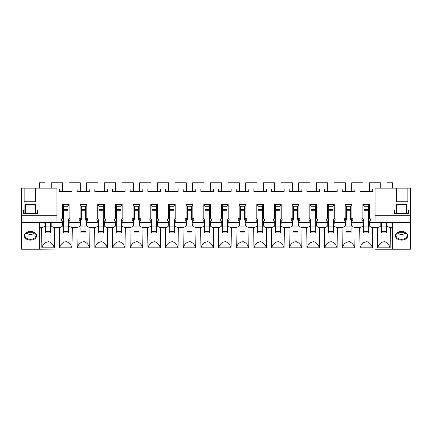 <?xml version="1.0" encoding="UTF-8"?>
<svg xmlns="http://www.w3.org/2000/svg" width="432" height="432" viewBox="0 0 432 432"><rect width="100%" height="100%" fill="white"/><g stroke="black" fill="none" stroke-linecap="round" stroke-linejoin="round"><path stroke-width="0.65" d="M369.376 191.376L369.376 182.806L380.732 182.806L380.732 188.136M369.376 189.054L372.53 189.054L372.53 191.376L359.905 191.376L359.905 189.054L363.064 189.054L363.064 182.806L351.702 182.806L351.702 189.054L354.856 189.054L354.856 191.376L342.236 191.376L342.236 189.054L345.389 189.054L345.389 182.806L334.028 182.806L334.028 189.054L337.187 189.054L337.187 191.376L324.562 191.376L324.562 189.054L327.715 189.054L327.715 182.806L316.354 182.806L316.354 189.054L319.513 189.054L319.513 191.376L306.887 191.376L306.887 189.054L310.046 189.054L310.046 182.806L298.685 182.806L298.685 189.054L301.838 189.054L301.838 191.376L289.213 191.376L289.213 189.054L292.372 189.054L292.372 182.806L281.011 182.806L281.011 189.054L284.164 189.054L284.164 191.376L271.544 191.376L271.544 189.054L274.698 189.054L274.698 182.806L263.336 182.806L263.336 189.054L266.495 189.054L266.495 191.376L253.87 191.376L253.87 189.054L257.024 189.054L257.024 182.806L245.668 182.806L245.668 189.054L248.821 189.054L248.821 191.376L236.196 191.376L236.196 189.054L239.355 189.054L239.355 182.806L227.993 182.806L227.993 189.054L231.147 189.054L231.147 191.376L218.527 191.376L218.527 189.054L221.681 189.054L221.681 182.806L210.319 182.806L210.319 189.054L213.473 189.054L213.473 191.376L200.853 191.376L200.853 189.054L204.007 189.054L204.007 182.806L192.645 182.806L192.645 189.054L195.804 189.054L195.804 191.376L183.179 191.376L183.179 189.054L186.332 189.054L186.332 182.806L174.976 182.806L174.976 189.054L178.13 189.054L178.13 191.376L165.505 191.376L165.505 189.054L168.664 189.054L168.664 182.806L157.302 182.806L157.302 189.054L160.456 189.054L160.456 191.376L147.836 191.376L147.836 189.054L150.989 189.054L150.989 182.806L139.628 182.806L139.628 189.054L142.787 189.054L142.787 191.376L130.162 191.376L130.162 189.054L133.315 189.054L133.315 182.806L121.954 182.806L121.954 189.054L125.113 189.054L125.113 191.376L112.487 191.376L112.487 189.054L115.646 189.054L115.646 182.806L104.285 182.806L104.285 189.054L107.438 189.054L107.438 191.376L94.813 191.376L94.813 189.054L97.972 189.054L97.972 182.806L86.611 182.806L86.611 189.054L89.764 189.054L89.764 191.376L77.144 191.376L77.144 189.054L80.298 189.054L80.298 182.806L68.936 182.806L68.936 189.054L72.095 189.054L72.095 191.376L59.47 191.376L59.47 189.054L62.624 189.054L62.624 182.806L51.268 182.806L51.268 188.136M39.274 188.136L39.274 182.806L44.955 182.806L44.955 188.136M24.127 188.136L35.737 188.136L35.737 201.766L24.127 201.766L24.127 188.136L21.6 188.136L21.6 222.415L44.75 222.415L45.031 225.704L44.291 226.606A9.088 6.426 180 0 0 42.039 227.653L39.274 227.653L39.274 247.93L41.866 247.93L41.612 227.653M51.187 222.415L51.187 222.782L51.473 222.415L62.419 222.437L62.419 220.936A0.632 0.448 0 0 0 62.343 220.903A1.517 1.069 0 0 1 61.49 219.942L61.49 219.402A1.517 1.069 0 0 1 62.419 218.414L62.419 204.59L69.142 204.59L67.948 206.053L67.948 219.796L68.558 219.051L68.558 221.227L67.948 219.796M80.093 222.437L80.374 222.782L80.093 220.936L80.093 222.437L69.142 222.437L69.142 220.936A0.632 0.448 0 0 1 69.217 220.903A1.517 1.069 0 0 0 70.076 219.942L70.076 219.402A1.517 1.069 0 0 0 69.142 218.414L69.142 204.59M80.093 220.936A0.632 0.448 0 0 0 80.017 220.903A1.517 1.069 0 0 1 79.164 219.942L79.164 219.402A1.517 1.069 0 0 1 80.093 218.414L80.093 204.59L86.816 204.59L85.622 206.053L85.622 219.796L86.233 219.051L86.233 221.227L85.622 219.796M97.767 222.437L98.048 222.782L97.767 220.936L97.767 222.437L86.816 222.437L86.816 220.936A0.632 0.448 0 0 1 86.891 220.903A1.517 1.069 0 0 0 87.745 219.942L87.745 219.402A1.517 1.069 0 0 0 86.816 218.414L86.816 204.59M97.767 220.936A0.632 0.448 0 0 0 97.691 220.903A1.517 1.069 0 0 1 96.833 219.942L96.833 219.402A1.517 1.069 0 0 1 97.767 218.414L97.767 204.59L104.49 204.59L103.291 206.053L103.291 219.796L103.907 219.051L103.907 221.227L103.291 219.796M115.441 222.437L115.722 222.782L115.441 220.936L115.441 222.437L104.49 222.437L104.49 220.936A0.632 0.448 0 0 1 104.566 220.903A1.517 1.069 0 0 0 105.419 219.942L105.419 219.402A1.517 1.069 0 0 0 104.49 218.414L104.49 204.59M115.441 220.936A0.632 0.448 0 0 0 115.366 220.903A1.517 1.069 0 0 1 114.507 219.942L114.507 219.402A1.517 1.069 0 0 1 115.441 218.414L115.441 204.59L122.159 204.59L120.965 206.053L120.965 219.796L121.576 219.051L121.576 221.227L120.965 219.796M133.11 222.437L133.391 222.782L133.11 220.936L133.11 222.437L122.159 222.437L122.159 220.936A0.632 0.448 0 0 1 122.234 220.903A1.517 1.069 0 0 0 123.093 219.942L123.093 219.402A1.517 1.069 0 0 0 122.159 218.414L122.159 204.59M133.11 220.936A0.632 0.448 0 0 0 133.034 220.903A1.517 1.069 0 0 1 132.181 219.942L132.181 219.402A1.517 1.069 0 0 1 133.11 218.414L133.11 204.59L139.833 204.59L138.64 206.053L138.64 219.796L139.25 219.051L139.25 221.227L138.64 219.796M150.784 222.437L151.065 222.782L150.784 220.936L150.784 222.437L139.833 222.437L139.833 220.936A0.632 0.448 0 0 1 139.909 220.903A1.517 1.069 0 0 0 140.767 219.942L140.767 219.402A1.517 1.069 0 0 0 139.833 218.414L139.833 204.59M150.784 220.936A0.632 0.448 0 0 0 150.709 220.903A1.517 1.069 0 0 1 149.855 219.942L149.855 219.402A1.517 1.069 0 0 1 150.784 218.414L150.784 204.59L157.507 204.59L156.314 206.053L156.314 219.796L156.924 219.051L156.924 221.227L156.314 219.796M168.458 222.437L168.739 222.782L168.458 220.936L168.458 222.437L157.507 222.437L157.507 220.936A0.632 0.448 0 0 1 157.583 220.903A1.517 1.069 0 0 0 158.436 219.942L158.436 219.402A1.517 1.069 0 0 0 157.507 218.414L157.507 204.59M168.458 220.936A0.632 0.448 0 0 0 168.383 220.903A1.517 1.069 0 0 1 167.524 219.942L167.524 219.402A1.517 1.069 0 0 1 168.458 218.414L168.458 204.59L175.181 204.59L173.983 206.053L173.983 219.796L174.593 219.051L174.593 221.227L173.983 219.796M186.127 222.437L186.413 222.782L186.127 220.936L186.127 222.437L175.181 222.437L175.181 220.936A0.632 0.448 0 0 1 175.257 220.903A1.517 1.069 0 0 0 176.11 219.942L176.11 219.402A1.517 1.069 0 0 0 175.181 218.414L175.181 204.59M186.127 220.936A0.632 0.448 0 0 0 186.057 220.903A1.517 1.069 0 0 1 185.198 219.942L185.198 219.402A1.517 1.069 0 0 1 186.127 218.414L186.127 204.59L192.85 204.59L191.657 206.053L191.657 219.796L192.267 219.051L192.267 221.227L191.657 219.796M203.801 222.437L204.082 222.782L203.801 220.936L203.801 222.437L192.85 222.437L192.85 220.936A0.632 0.448 0 0 1 192.926 220.903A1.517 1.069 0 0 0 193.784 219.942L193.784 219.402A1.517 1.069 0 0 0 192.85 218.414L192.85 204.59M203.801 220.936A0.632 0.448 0 0 0 203.726 220.903A1.517 1.069 0 0 1 202.873 219.942L202.873 219.402A1.517 1.069 0 0 1 203.801 218.414L203.801 204.59L210.524 204.59L209.331 206.053L209.331 219.796L209.941 219.051L209.941 221.227L209.331 219.796M221.476 222.437L221.756 222.782L221.476 220.936L221.476 222.437L210.524 222.437L210.524 220.936A0.632 0.448 0 0 1 210.6 220.903A1.517 1.069 0 0 0 211.453 219.942L211.453 219.402A1.517 1.069 0 0 0 210.524 218.414L210.524 204.59M221.476 220.936A0.632 0.448 0 0 0 221.4 220.903A1.517 1.069 0 0 1 220.547 219.942L220.547 219.402A1.517 1.069 0 0 1 221.476 218.414L221.476 204.59L228.199 204.59L227.005 206.053L227.005 219.796L227.615 219.051L227.615 221.227L227.005 219.796M239.15 222.437L239.431 222.782L239.15 220.936L239.15 222.437L228.199 222.437L228.199 220.936A0.632 0.448 0 0 1 228.274 220.903A1.517 1.069 0 0 0 229.127 219.942L229.127 219.402A1.517 1.069 0 0 0 228.199 218.414L228.199 204.59M239.15 220.936A0.632 0.448 0 0 0 239.074 220.903A1.517 1.069 0 0 1 238.216 219.942L238.216 219.402A1.517 1.069 0 0 1 239.15 218.414L239.15 204.59L245.873 204.59L244.674 206.053L244.674 219.796L245.284 219.051L245.284 221.227L244.674 219.796M256.819 222.437L257.099 222.782L256.819 220.936L256.819 222.437L245.873 222.437L245.873 220.936A0.632 0.448 0 0 1 245.943 220.903A1.517 1.069 0 0 0 246.802 219.942L246.802 219.402A1.517 1.069 0 0 0 245.873 218.414L245.873 204.59M256.819 220.936A0.632 0.448 0 0 0 256.743 220.903A1.517 1.069 0 0 1 255.89 219.942L255.89 219.402A1.517 1.069 0 0 1 256.819 218.414L256.819 204.59L263.542 204.59L262.348 206.053L262.348 219.796L262.958 219.051L262.958 221.227L262.348 219.796M274.493 222.437L274.774 222.782L274.493 220.936L274.493 222.437L263.542 222.437L263.542 220.936A0.632 0.448 0 0 1 263.617 220.903A1.517 1.069 0 0 0 264.476 219.942L264.476 219.402A1.517 1.069 0 0 0 263.542 218.414L263.542 204.59M274.493 220.936A0.632 0.448 0 0 0 274.417 220.903A1.517 1.069 0 0 1 273.564 219.942L273.564 219.402A1.517 1.069 0 0 1 274.493 218.414L274.493 204.59L281.216 204.59L280.022 206.053L280.022 219.796L280.633 219.051L280.633 221.227L280.022 219.796M292.167 222.437L292.448 222.782L292.167 220.936L292.167 222.437L281.216 222.437L281.216 220.936A0.632 0.448 0 0 1 281.291 220.903A1.517 1.069 0 0 0 282.145 219.942L282.145 219.402A1.517 1.069 0 0 0 281.216 218.414L281.216 204.59M292.167 220.936A0.632 0.448 0 0 0 292.091 220.903A1.517 1.069 0 0 1 291.233 219.942L291.233 219.402A1.517 1.069 0 0 1 292.167 218.414L292.167 204.59L298.89 204.59L297.691 206.053L297.691 219.796L298.307 219.051L298.307 221.227L297.691 219.796M309.841 222.437L310.122 222.782L309.841 220.936L309.841 222.437L298.89 222.437L298.89 220.936A0.632 0.448 0 0 1 298.966 220.903A1.517 1.069 0 0 0 299.819 219.942L299.819 219.402A1.517 1.069 0 0 0 298.89 218.414L298.89 204.59M309.841 220.936A0.632 0.448 0 0 0 309.766 220.903A1.517 1.069 0 0 1 308.907 219.942L308.907 219.402A1.517 1.069 0 0 1 309.841 218.414L309.841 204.59L316.559 204.59L315.365 206.053L315.365 219.796L315.976 219.051L315.976 221.227L315.365 219.796M327.51 222.437L327.791 222.782L327.51 220.936L327.51 222.437L316.559 222.437L316.559 220.936A0.632 0.448 0 0 1 316.634 220.903A1.517 1.069 0 0 0 317.493 219.942L317.493 219.402A1.517 1.069 0 0 0 316.559 218.414L316.559 204.59M327.51 220.936A0.632 0.448 0 0 0 327.434 220.903A1.517 1.069 0 0 1 326.581 219.942L326.581 219.402A1.517 1.069 0 0 1 327.51 218.414L327.51 204.59L334.233 204.59L333.04 206.053L333.04 219.796L333.65 219.051L333.65 221.227L333.04 219.796M345.184 222.437L345.465 222.782L345.184 220.936L345.184 222.437L334.233 222.437L334.233 220.936A0.632 0.448 0 0 1 334.309 220.903A1.517 1.069 0 0 0 335.167 219.942L335.167 219.402A1.517 1.069 0 0 0 334.233 218.414L334.233 204.59M345.184 220.936A0.632 0.448 0 0 0 345.109 220.903A1.517 1.069 0 0 1 344.255 219.942L344.255 219.402A1.517 1.069 0 0 1 345.184 218.414L345.184 204.59L351.907 204.59L350.714 206.053L350.714 219.796L351.324 219.051L351.324 221.227L350.714 219.796M362.858 222.437L363.139 222.782L362.858 220.936L362.858 222.437L351.907 222.437L351.907 220.936A0.632 0.448 0 0 1 351.983 220.903A1.517 1.069 0 0 0 352.836 219.942L352.836 219.402A1.517 1.069 0 0 0 351.907 218.414L351.907 204.59M362.858 220.936A0.632 0.448 0 0 0 362.783 220.903A1.517 1.069 0 0 1 361.924 219.942L361.924 219.402A1.517 1.069 0 0 1 362.858 218.414L362.858 204.59L369.581 204.59L368.383 206.053L368.383 219.796L368.993 219.051L368.993 221.227L368.383 219.796M380.813 222.415L380.813 222.782L380.527 222.415L369.581 222.437L369.581 220.936A0.632 0.448 0 0 1 369.657 220.903A1.517 1.069 0 0 0 370.51 219.942L370.51 219.402A1.517 1.069 0 0 0 369.581 218.414L369.581 204.59M386.969 222.415L386.969 222.782L387.25 222.415L392.726 222.437L375.057 222.415L375.057 215.271L410.4 215.271L410.4 249.194L375.057 249.194L392.726 249.037M392.726 188.136L392.726 182.806L387.045 182.806L387.045 188.136M39.274 249.037L375.057 249.037M62.419 222.437L62.699 225.704L61.965 226.606A9.088 6.426 180 0 0 59.713 227.653L54.178 227.653A9.088 6.426 180 0 0 51.926 226.606L51.187 225.704L51.187 222.782M80.374 222.782L80.374 225.704L79.639 226.606A9.088 6.426 180 0 0 77.382 227.653L71.852 227.653A9.088 6.426 180 0 0 69.601 226.606L68.861 225.704L69.142 222.437M98.048 222.782L98.048 225.704L97.308 226.606A9.088 6.426 180 0 0 95.056 227.653L89.527 227.653A9.088 6.426 180 0 0 87.269 226.606L86.535 225.704L86.816 222.437M115.722 222.782L115.722 225.704L114.982 226.606A9.088 6.426 180 0 0 112.73 227.653L107.195 227.653A9.088 6.426 180 0 0 104.944 226.606L104.209 225.704L104.49 222.437M133.391 222.782L133.391 225.704L132.656 226.606A9.088 6.426 180 0 0 130.405 227.653L124.87 227.653A9.088 6.426 180 0 0 122.618 226.606L121.878 225.704L122.159 222.437M151.065 222.782L151.065 225.704L150.331 226.606A9.088 6.426 180 0 0 148.073 227.653L142.544 227.653A9.088 6.426 180 0 0 140.292 226.606L139.552 225.704L139.833 222.437M168.739 222.782L168.739 225.704L167.999 226.606A9.088 6.426 180 0 0 165.748 227.653L160.218 227.653A9.088 6.426 180 0 0 157.961 226.606L157.226 225.704L157.507 222.437M186.413 222.782L186.413 225.704L185.674 226.606A9.088 6.426 180 0 0 183.422 227.653L177.887 227.653A9.088 6.426 180 0 0 175.635 226.606L174.901 225.704L175.181 222.437M204.082 222.782L204.082 225.704L203.348 226.606A9.088 6.426 180 0 0 201.091 227.653L195.561 227.653A9.088 6.426 180 0 0 193.309 226.606L192.569 225.704L192.85 222.437M221.756 222.782L221.756 225.704L221.022 226.606A9.088 6.426 180 0 0 218.765 227.653L213.235 227.653A9.088 6.426 180 0 0 210.978 226.606L210.244 225.704L210.524 222.437M239.431 222.782L239.431 225.704L238.691 226.606A9.088 6.426 180 0 0 236.439 227.653L230.909 227.653A9.088 6.426 180 0 0 228.652 226.606L227.918 225.704L228.199 222.437M257.099 222.782L257.099 225.704L256.365 226.606A9.088 6.426 180 0 0 254.113 227.653L248.578 227.653A9.088 6.426 180 0 0 246.326 226.606L245.587 225.704L245.873 222.437M274.774 222.782L274.774 225.704L274.039 226.606A9.088 6.426 180 0 0 271.782 227.653L266.252 227.653A9.088 6.426 180 0 0 264.001 226.606L263.261 225.704L263.542 222.437M292.448 222.782L292.448 225.704L291.708 226.606A9.088 6.426 180 0 0 289.456 227.653L283.927 227.653A9.088 6.426 180 0 0 281.669 226.606L280.935 225.704L281.216 222.437M310.122 222.782L310.122 225.704L309.382 226.606A9.088 6.426 180 0 0 307.13 227.653L301.595 227.653A9.088 6.426 180 0 0 299.344 226.606L298.609 225.704L298.89 222.437M327.791 222.782L327.791 225.704L327.056 226.606A9.088 6.426 180 0 0 324.805 227.653L319.27 227.653A9.088 6.426 180 0 0 317.018 226.606L316.278 225.704L316.559 222.437M345.465 222.782L345.465 225.704L344.731 226.606A9.088 6.426 180 0 0 342.473 227.653L336.944 227.653A9.088 6.426 180 0 0 334.692 226.606L333.952 225.704L334.233 222.437M363.139 222.782L363.139 225.704L362.399 226.606A9.088 6.426 180 0 0 360.148 227.653L354.618 227.653A9.088 6.426 180 0 0 352.361 226.606L351.626 225.704L351.907 222.437M380.813 222.782L380.813 225.704L380.074 226.606A9.088 6.426 180 0 0 377.822 227.653L372.287 227.653A9.088 6.426 180 0 0 370.035 226.606L369.301 225.704L369.581 222.437M386.969 222.782L386.969 225.704L387.709 226.606A9.088 6.426 180 0 1 389.961 227.653L392.726 227.653M392.726 247.93L390.134 247.93A7.603 5.378 180 0 0 390.037 247.838C389.21 244.841 387.401 242.784 384.615 241.672C381.029 242.023 378.734 244.075 377.741 247.838L390.037 247.838M377.741 247.838A7.603 5.378 180 0 0 377.649 247.93L372.46 247.93A7.603 5.378 180 0 0 372.368 247.838C371.536 244.841 369.727 242.784 366.946 241.672C363.355 242.023 361.066 244.075 360.072 247.838L372.368 247.838M360.072 247.838A7.603 5.378 180 0 0 359.975 247.93L354.791 247.93A7.603 5.378 180 0 0 354.694 247.838C353.862 244.841 352.053 242.784 349.272 241.672C345.681 242.023 343.391 244.075 342.398 247.838L354.694 247.838M342.398 247.838A7.603 5.378 180 0 0 342.301 247.93L337.117 247.93A7.603 5.378 180 0 0 337.019 247.838C336.188 244.841 334.384 242.784 331.598 241.672C328.007 242.023 325.717 244.075 324.724 247.838L337.019 247.838M324.724 247.838A7.603 5.378 180 0 0 324.632 247.93L319.442 247.93A7.603 5.378 180 0 0 319.345 247.838C318.519 244.841 316.71 242.784 313.924 241.672C310.338 242.023 308.043 244.075 307.055 247.838L319.345 247.838M307.055 247.838A7.603 5.378 180 0 0 306.958 247.93L301.768 247.93A7.603 5.378 180 0 0 301.676 247.838C300.845 244.841 299.036 242.784 296.255 241.672C292.664 242.023 290.374 244.075 289.381 247.838L301.676 247.838M289.381 247.838A7.603 5.378 180 0 0 289.283 247.93L284.099 247.93A7.603 5.378 180 0 0 284.002 247.838C283.171 244.841 281.367 242.784 278.581 241.672C274.99 242.023 272.7 244.075 271.706 247.838L284.002 247.838M271.706 247.838A7.603 5.378 180 0 0 271.609 247.93L266.425 247.93A7.603 5.378 180 0 0 266.328 247.838C265.502 244.841 263.693 242.784 260.906 241.672C257.315 242.023 255.026 244.075 254.032 247.838L266.328 247.838M254.032 247.838A7.603 5.378 180 0 0 253.94 247.93L248.751 247.93A7.603 5.378 180 0 0 248.659 247.838C247.828 244.841 246.019 242.784 243.232 241.672C239.647 242.023 237.352 244.075 236.363 247.838L248.659 247.838M236.363 247.838A7.603 5.378 180 0 0 236.266 247.93L231.077 247.93A7.603 5.378 180 0 0 230.985 247.838C230.153 244.841 228.344 242.784 225.563 241.672C221.972 242.023 219.683 244.075 218.689 247.838L230.985 247.838M218.689 247.838A7.603 5.378 180 0 0 218.592 247.93L213.408 247.93A7.603 5.378 180 0 0 213.311 247.838C212.479 244.841 210.676 242.784 207.889 241.672C204.298 242.023 202.009 244.075 201.015 247.838L213.311 247.838M201.015 247.838A7.603 5.378 180 0 0 200.923 247.93L195.734 247.93A7.603 5.378 180 0 0 195.637 247.838C194.81 244.841 193.001 242.784 190.215 241.672C186.629 242.023 184.334 244.075 183.341 247.838L195.637 247.838M183.341 247.838A7.603 5.378 180 0 0 183.249 247.93L178.06 247.93A7.603 5.378 180 0 0 177.968 247.838C177.136 244.841 175.327 242.784 172.546 241.672C168.955 242.023 166.666 244.075 165.672 247.838L177.968 247.838M165.672 247.838A7.603 5.378 180 0 0 165.575 247.93L160.391 247.93A7.603 5.378 180 0 0 160.294 247.838C159.462 244.841 157.653 242.784 154.872 241.672C151.281 242.023 148.991 244.075 147.998 247.838L160.294 247.838M147.998 247.838A7.603 5.378 180 0 0 147.901 247.93L142.717 247.93A7.603 5.378 180 0 0 142.619 247.838C141.788 244.841 139.984 242.784 137.198 241.672C133.607 242.023 131.317 244.075 130.324 247.838L142.619 247.838M130.324 247.838A7.603 5.378 180 0 0 130.232 247.93L125.042 247.93A7.603 5.378 180 0 0 124.945 247.838C124.119 244.841 122.31 242.784 119.524 241.672C115.938 242.023 113.643 244.075 112.655 247.838L124.945 247.838M112.655 247.838A7.603 5.378 180 0 0 112.558 247.93L107.368 247.93A7.603 5.378 180 0 0 107.276 247.838C106.445 244.841 104.636 242.784 101.855 241.672C98.264 242.023 95.974 244.075 94.981 247.838L107.276 247.838M94.981 247.838A7.603 5.378 180 0 0 94.883 247.93L89.699 247.93A7.603 5.378 180 0 0 89.602 247.838C88.771 244.841 86.967 242.784 84.181 241.672C80.59 242.023 78.3 244.075 77.306 247.838L89.602 247.838M77.306 247.838A7.603 5.378 180 0 0 77.209 247.93L72.025 247.93A7.603 5.378 180 0 0 71.928 247.838C71.102 244.841 69.293 242.784 66.506 241.672C62.915 242.023 60.626 244.075 59.632 247.838L71.928 247.838M59.632 247.838A7.603 5.378 180 0 0 59.54 247.93L54.351 247.93A7.603 5.378 180 0 0 54.259 247.838C53.428 244.841 51.619 242.784 48.832 241.672C45.247 242.023 42.952 244.075 41.963 247.838L54.259 247.838M59.54 247.93L59.287 227.653M54.351 247.93L54.605 227.653M45.031 222.415L45.031 222.782M68.936 191.376L68.936 189.054M62.624 191.376L62.624 189.054M72.095 189.054L72.095 191.376M59.47 189.054L59.47 191.376M63.617 209.428L67.948 209.428M67.948 210.751L63.617 210.751M63.617 219.796L63.007 221.227L63.007 219.051L63.617 219.796L63.617 206.053L62.419 204.59M77.209 247.93L76.961 227.653M72.025 247.93L72.279 227.653M68.861 222.782L69.142 220.936M62.419 220.936L62.699 222.782M67.948 206.728L63.617 206.728M62.451 221.978L63.007 221.227M62.419 218.414L63.007 219.051M69.115 221.978L68.558 221.227M69.142 218.414L68.558 219.051M86.611 191.376L86.611 189.054M80.298 191.376L80.298 189.054M89.764 189.054L89.764 191.376M77.144 189.054L77.144 191.376M81.286 209.428L85.622 209.428M85.622 210.751L81.286 210.751M81.286 219.796L80.676 221.227L80.676 219.051L81.286 219.796L81.286 206.053L80.093 204.59M94.883 247.93L94.635 227.653M89.699 247.93L89.948 227.653M86.535 222.782L86.816 220.936M85.622 206.728L81.286 206.728M80.125 221.978L80.676 221.227M80.093 218.414L80.676 219.051M86.783 221.978L86.233 221.227M86.816 218.414L86.233 219.051M104.285 191.376L104.285 189.054M97.972 191.376L97.972 189.054M107.438 189.054L107.438 191.376M94.813 189.054L94.813 191.376M98.96 209.428L103.291 209.428M103.291 210.751L98.96 210.751M98.96 219.796L98.35 221.227L98.35 219.051L98.96 219.796L98.96 206.053L97.767 204.59M112.558 247.93L112.304 227.653M107.368 247.93L107.622 227.653M104.209 222.782L104.49 220.936M103.291 206.728L98.96 206.728M97.794 221.978L98.35 221.227M97.767 218.414L98.35 219.051M104.458 221.978L103.907 221.227M104.49 218.414L103.907 219.051M121.954 191.376L121.954 189.054M115.646 191.376L115.646 189.054M125.113 189.054L125.113 191.376M112.487 189.054L112.487 191.376M116.635 209.428L120.965 209.428M120.965 210.751L116.635 210.751M116.635 219.796L116.024 221.227L116.024 219.051L116.635 219.796L116.635 206.053L115.441 204.59M130.232 247.93L129.978 227.653M125.042 247.93L125.296 227.653M121.878 222.782L122.159 220.936M120.965 206.728L116.635 206.728M115.468 221.978L116.024 221.227M115.441 218.414L116.024 219.051M122.132 221.978L121.576 221.227M122.159 218.414L121.576 219.051M139.628 191.376L139.628 189.054M133.315 191.376L133.315 189.054M142.787 189.054L142.787 191.376M130.162 189.054L130.162 191.376M134.309 209.428L138.64 209.428M138.64 210.751L134.309 210.751M134.309 219.796L133.693 221.227L133.693 219.051L134.309 219.796L134.309 206.053L133.11 204.59M147.901 247.93L147.652 227.653M142.717 247.93L142.965 227.653M139.552 222.782L139.833 220.936M138.64 206.728L134.309 206.728M133.142 221.978L133.693 221.227M133.11 218.414L133.693 219.051M139.806 221.978L139.25 221.227M139.833 218.414L139.25 219.051M157.302 191.376L157.302 189.054M150.989 191.376L150.989 189.054M160.456 189.054L160.456 191.376M147.836 189.054L147.836 191.376M151.978 209.428L156.314 209.428M156.314 210.751L151.978 210.751M151.978 219.796L151.367 221.227L151.367 219.051L151.978 219.796L151.978 206.053L150.784 204.59M165.575 247.93L165.321 227.653M160.391 247.93L160.639 227.653M157.226 222.782L157.507 220.936M156.314 206.728L151.978 206.728M150.817 221.978L151.367 221.227M150.784 218.414L151.367 219.051M157.475 221.978L156.924 221.227M157.507 218.414L156.924 219.051M174.976 191.376L174.976 189.054M168.664 191.376L168.664 189.054M178.13 189.054L178.13 191.376M165.505 189.054L165.505 191.376M169.652 209.428L173.983 209.428M173.983 210.751L169.652 210.751M169.652 219.796L169.042 221.227L169.042 219.051L169.652 219.796L169.652 206.053L168.458 204.59M183.249 247.93L182.995 227.653M178.06 247.93L178.313 227.653M174.901 222.782L175.181 220.936M173.983 206.728L169.652 206.728M168.485 221.978L169.042 221.227M168.458 218.414L169.042 219.051M175.149 221.978L174.593 221.227M175.181 218.414L174.593 219.051M192.645 191.376L192.645 189.054M186.332 191.376L186.332 189.054M195.804 189.054L195.804 191.376M183.179 189.054L183.179 191.376M187.326 209.428L191.657 209.428M191.657 210.751L187.326 210.751M187.326 219.796L186.716 221.227L186.716 219.051L187.326 219.796L187.326 206.053L186.127 204.59M200.923 247.93L200.669 227.653M195.734 247.93L195.988 227.653M192.569 222.782L192.85 220.936M191.657 206.728L187.326 206.728M186.16 221.978L186.716 221.227M186.127 218.414L186.716 219.051M192.823 221.978L192.267 221.227M192.85 218.414L192.267 219.051M210.319 191.376L210.319 189.054M204.007 191.376L204.007 189.054M213.473 189.054L213.473 191.376M200.853 189.054L200.853 191.376M204.995 209.428L209.331 209.428M209.331 210.751L204.995 210.751M204.995 219.796L204.385 221.227L204.385 219.051L204.995 219.796L204.995 206.053L203.801 204.59M218.592 247.93L218.344 227.653M213.408 247.93L213.656 227.653M210.244 222.782L210.524 220.936M209.331 206.728L204.995 206.728M203.834 221.978L204.385 221.227M203.801 218.414L204.385 219.051M210.497 221.978L209.941 221.227M210.524 218.414L209.941 219.051M227.993 191.376L227.993 189.054M221.681 191.376L221.681 189.054M231.147 189.054L231.147 191.376M218.527 189.054L218.527 191.376M222.669 209.428L227.005 209.428M227.005 210.751L222.669 210.751M222.669 219.796L222.059 221.227L222.059 219.051L222.669 219.796L222.669 206.053L221.476 204.59M236.266 247.93L236.012 227.653M231.077 247.93L231.331 227.653M227.918 222.782L228.199 220.936M227.005 206.728L222.669 206.728M221.503 221.978L222.059 221.227M221.476 218.414L222.059 219.051M228.166 221.978L227.615 221.227M228.199 218.414L227.615 219.051M245.668 191.376L245.668 189.054M239.355 191.376L239.355 189.054M248.821 189.054L248.821 191.376M236.196 189.054L236.196 191.376M240.343 209.428L244.674 209.428M244.674 210.751L240.343 210.751M240.343 219.796L239.733 221.227L239.733 219.051L240.343 219.796L240.343 206.053L239.15 204.59M253.94 247.93L253.687 227.653M248.751 247.93L249.005 227.653M245.587 222.782L245.873 220.936M244.674 206.728L240.343 206.728M239.177 221.978L239.733 221.227M239.15 218.414L239.733 219.051M245.84 221.978L245.284 221.227M245.873 218.414L245.284 219.051M263.336 191.376L263.336 189.054M257.024 191.376L257.024 189.054M266.495 189.054L266.495 191.376M253.87 189.054L253.87 191.376M258.017 209.428L262.348 209.428M262.348 210.751L258.017 210.751M258.017 219.796L257.407 221.227L257.407 219.051L258.017 219.796L258.017 206.053L256.819 204.59M271.609 247.93L271.361 227.653M266.425 247.93L266.679 227.653M263.261 222.782L263.542 220.936M262.348 206.728L258.017 206.728M256.851 221.978L257.407 221.227M256.819 218.414L257.407 219.051M263.515 221.978L262.958 221.227M263.542 218.414L262.958 219.051M281.011 191.376L281.011 189.054M274.698 191.376L274.698 189.054M284.164 189.054L284.164 191.376M271.544 189.054L271.544 191.376M275.686 209.428L280.022 209.428M280.022 210.751L275.686 210.751M275.686 219.796L275.076 221.227L275.076 219.051L275.686 219.796L275.686 206.053L274.493 204.59M289.283 247.93L289.035 227.653M284.099 247.93L284.348 227.653M280.935 222.782L281.216 220.936M280.022 206.728L275.686 206.728M274.525 221.978L275.076 221.227M274.493 218.414L275.076 219.051M281.183 221.978L280.633 221.227M281.216 218.414L280.633 219.051M298.685 191.376L298.685 189.054M292.372 191.376L292.372 189.054M301.838 189.054L301.838 191.376M289.213 189.054L289.213 191.376M293.36 209.428L297.691 209.428M297.691 210.751L293.36 210.751M293.36 219.796L292.75 221.227L292.75 219.051L293.36 219.796L293.36 206.053L292.167 204.59M306.958 247.93L306.704 227.653M301.768 247.93L302.022 227.653M298.609 222.782L298.89 220.936M297.691 206.728L293.36 206.728M292.194 221.978L292.75 221.227M292.167 218.414L292.75 219.051M298.858 221.978L298.307 221.227M298.89 218.414L298.307 219.051M316.354 191.376L316.354 189.054M310.046 191.376L310.046 189.054M319.513 189.054L319.513 191.376M306.887 189.054L306.887 191.376M311.035 209.428L315.365 209.428M315.365 210.751L311.035 210.751M311.035 219.796L310.424 221.227L310.424 219.051L311.035 219.796L311.035 206.053L309.841 204.59M324.632 247.93L324.378 227.653M319.442 247.93L319.696 227.653M316.278 222.782L316.559 220.936M315.365 206.728L311.035 206.728M309.868 221.978L310.424 221.227M309.841 218.414L310.424 219.051M316.532 221.978L315.976 221.227M316.559 218.414L315.976 219.051M334.028 191.376L334.028 189.054M327.715 191.376L327.715 189.054M337.187 189.054L337.187 191.376M324.562 189.054L324.562 191.376M328.709 209.428L333.04 209.428M333.04 210.751L328.709 210.751M328.709 219.796L328.093 221.227L328.093 219.051L328.709 219.796L328.709 206.053L327.51 204.59M342.301 247.93L342.052 227.653M337.117 247.93L337.365 227.653M333.952 222.782L334.233 220.936M333.04 206.728L328.709 206.728M327.542 221.978L328.093 221.227M327.51 218.414L328.093 219.051M334.206 221.978L333.65 221.227M334.233 218.414L333.65 219.051M351.702 191.376L351.702 189.054M345.389 191.376L345.389 189.054M354.856 189.054L354.856 191.376M342.236 189.054L342.236 191.376M346.378 209.428L350.714 209.428M350.714 210.751L346.378 210.751M346.378 219.796L345.767 221.227L345.767 219.051L346.378 219.796L346.378 206.053L345.184 204.59M359.975 247.93L359.721 227.653M354.791 247.93L355.039 227.653M351.626 222.782L351.907 220.936M350.714 206.728L346.378 206.728M345.217 221.978L345.767 221.227M345.184 218.414L345.767 219.051M351.875 221.978L351.324 221.227M351.907 218.414L351.324 219.051M363.064 191.376L363.064 189.054M372.53 189.054L372.53 191.376M359.905 189.054L359.905 191.376M364.052 209.428L368.383 209.428M368.383 210.751L364.052 210.751M364.052 219.796L363.442 221.227L363.442 219.051L364.052 219.796L364.052 206.053L362.858 204.59M377.649 247.93L377.395 227.653M372.46 247.93L372.713 227.653M369.301 222.782L369.581 220.936M368.383 206.728L364.052 206.728M362.885 221.978L363.442 221.227M362.858 218.414L363.442 219.051M369.549 221.978L368.993 221.227M369.581 218.414L368.993 219.051M390.134 247.93L390.388 227.653M392.726 249.194L392.726 222.415L410.4 222.415M375.057 215.271L375.057 188.136L410.4 188.136L410.4 215.271M407.873 188.136L407.873 201.766L396.263 201.766L396.263 188.136M404.498 232A6.124 4.331 180 0 0 401.566 231.471A6.124 4.331 180 0 0 395.631 234.733A6.124 4.331 180 0 0 398.628 239.603A6.124 4.331 180 0 0 406.939 237.881A6.124 4.331 180 0 0 404.498 232M404.228 231.952A5.557 3.926 0 0 1 407.117 235.402A5.557 3.926 0 0 1 398.903 238.847A5.557 3.926 0 0 1 396.009 235.402A5.557 3.926 0 0 1 401.566 231.471A5.557 3.926 0 0 1 404.228 231.952M405.875 232.924A5.557 3.926 0 0 1 398.903 233.896A5.557 3.926 0 0 1 397.251 232.924M394.497 213.133L394.497 210.276L394.497 213.133A0.508 0.356 0 0 0 394.999 213.494L408.127 213.494A0.508 0.356 0 0 0 408.634 213.133L408.634 210.276A0.508 0.356 0 0 0 408.127 209.92L406.863 209.92L406.863 213.494M394.999 213.494L394.999 209.92A0.508 0.356 0 0 0 394.497 210.276M394.999 209.92L396.009 209.92L396.009 204.925A0.508 0.356 0 0 1 396.517 204.568L406.361 204.568A0.508 0.356 0 0 1 406.863 204.925L406.863 209.92M398.272 232.238L404.854 232.238M408.634 210.276L408.634 213.133M396.009 209.92L396.009 213.494M21.6 215.271L56.943 215.271L56.943 222.415L39.274 222.415L39.274 249.194L56.943 249.037M21.6 222.415L21.6 249.194L39.274 249.194M35.737 188.136L56.943 188.136L56.943 215.271M27.502 232A6.124 4.331 180 0 0 25.061 237.881A6.124 4.331 180 0 0 33.372 239.603A6.124 4.331 180 0 0 36.369 234.733A6.124 4.331 180 0 0 30.434 231.471A6.124 4.331 180 0 0 27.502 232M27.772 231.952A5.557 3.926 180 0 0 24.883 235.402A5.557 3.926 180 0 0 33.097 238.847A5.557 3.926 180 0 0 35.991 235.402A5.557 3.926 180 0 0 30.434 231.471A5.557 3.926 180 0 0 27.772 231.952M26.125 232.924A5.557 3.926 180 0 0 33.097 233.896A5.557 3.926 180 0 0 34.749 232.924M23.366 213.133L23.366 210.276L23.366 213.133A0.508 0.356 0 0 0 23.873 213.494L37.001 213.494A0.508 0.356 0 0 0 37.503 213.133L37.503 210.276A0.508 0.356 0 0 0 37.001 209.92L35.737 209.92L35.737 213.494M23.873 213.494L23.873 209.92A0.508 0.356 0 0 0 23.366 210.276M23.873 209.92L24.883 209.92L24.883 204.925A0.508 0.356 0 0 1 25.385 204.568L35.235 204.568A0.508 0.356 0 0 1 35.737 204.925L35.737 209.92M27.146 232.238L33.728 232.238M37.503 210.276L37.503 213.133M24.883 209.92L24.883 213.494M50.636 231.455L45.587 231.455L45.587 232.886L50.636 232.886L50.636 226.087L45.587 226.087L45.587 231.455M50.636 222.415L50.636 226.087M45.587 222.415L45.587 226.087M68.305 231.455L63.256 231.455L63.256 232.886L68.305 232.886L68.305 226.087L63.256 226.087L63.256 231.455M68.305 220.914L68.305 226.087M63.256 220.914L63.256 226.087M85.979 231.455L80.93 231.455L80.93 232.886L85.979 232.886L85.979 226.087L80.93 226.087L80.93 231.455M85.979 220.914L85.979 226.087M80.93 220.914L80.93 226.087M103.653 231.455L98.604 231.455L98.604 232.886L103.653 232.886L103.653 226.087L98.604 226.087L98.604 231.455M103.653 220.914L103.653 226.087M98.604 220.914L98.604 226.087M121.327 231.455L116.273 231.455L116.273 232.886L121.327 232.886L121.327 226.087L116.273 226.087L116.273 231.455M121.327 220.914L121.327 226.087M116.273 220.914L116.273 226.087M138.996 231.455L133.947 231.455L133.947 232.886L138.996 232.886L138.996 226.087L133.947 226.087L133.947 231.455M138.996 220.914L138.996 226.087M133.947 220.914L133.947 226.087M156.67 231.455L151.621 231.455L151.621 232.886L156.67 232.886L156.67 226.087L151.621 226.087L151.621 231.455M156.67 220.914L156.67 226.087M151.621 220.914L151.621 226.087M174.344 231.455L169.295 231.455L169.295 232.886L174.344 232.886L174.344 226.087L169.295 226.087L169.295 231.455M174.344 220.914L174.344 226.087M169.295 220.914L169.295 226.087M192.013 231.455L186.964 231.455L186.964 232.886L192.013 232.886L192.013 226.087L186.964 226.087L186.964 231.455M192.013 220.914L192.013 226.087M186.964 220.914L186.964 226.087M209.687 231.455L204.638 231.455L204.638 232.886L209.687 232.886L209.687 226.087L204.638 226.087L204.638 231.455M209.687 220.914L209.687 226.087M204.638 220.914L204.638 226.087M227.362 231.455L222.313 231.455L222.313 232.886L227.362 232.886L227.362 226.087L222.313 226.087L222.313 231.455M227.362 220.914L227.362 226.087M222.313 220.914L222.313 226.087M245.036 231.455L239.987 231.455L239.987 232.886L245.036 232.886L245.036 226.087L239.987 226.087L239.987 231.455M245.036 220.914L245.036 226.087M239.987 220.914L239.987 226.087M262.705 231.455L257.656 231.455L257.656 232.886L262.705 232.886L262.705 226.087L257.656 226.087L257.656 231.455M262.705 220.914L262.705 226.087M257.656 220.914L257.656 226.087M280.379 231.455L275.33 231.455L275.33 232.886L280.379 232.886L280.379 226.087L275.33 226.087L275.33 231.455M280.379 220.914L280.379 226.087M275.33 220.914L275.33 226.087M298.053 231.455L293.004 231.455L293.004 232.886L298.053 232.886L298.053 226.087L293.004 226.087L293.004 231.455M298.053 220.914L298.053 226.087M293.004 220.914L293.004 226.087M315.727 231.455L310.673 231.455L310.673 232.886L315.727 232.886L315.727 226.087L310.673 226.087L310.673 231.455M315.727 220.914L315.727 226.087M310.673 220.914L310.673 226.087M333.396 231.455L328.347 231.455L328.347 232.886L333.396 232.886L333.396 226.087L328.347 226.087L328.347 231.455M333.396 220.914L333.396 226.087M328.347 220.914L328.347 226.087M351.07 231.455L346.021 231.455L346.021 232.886L351.07 232.886L351.07 226.087L346.021 226.087L346.021 231.455M351.07 220.914L351.07 226.087M346.021 220.914L346.021 226.087M368.744 231.455L363.695 231.455L363.695 232.886L368.744 232.886L368.744 226.087L363.695 226.087L363.695 231.455M368.744 220.914L368.744 226.087M363.695 220.914L363.695 226.087M386.413 231.455L381.364 231.455L381.364 232.886L386.413 232.886L386.413 226.087L381.364 226.087L381.364 231.455M386.413 222.415L386.413 226.087M381.364 222.415L381.364 226.087M408.127 213.494L408.127 209.92M406.361 213.494L406.361 204.563M396.517 204.563L396.517 213.494M37.001 213.494L37.001 209.92M35.235 213.494L35.235 204.563M25.385 204.563L25.385 213.494"/></g></svg>
